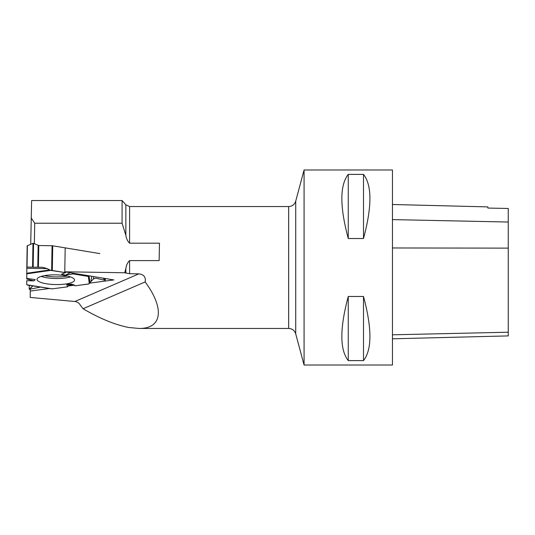 <?xml version="1.0" encoding="UTF-8"?>
<svg xmlns="http://www.w3.org/2000/svg" width="535" height="535" viewBox="0 0 535 535"><rect width="100%" height="100%" fill="white"/><g stroke="black" fill="none" stroke-linecap="round" stroke-linejoin="round"><path stroke-width="0.8" d="M52.062 245.746L38.787 245.525L33.578 243.365L33.163 267.166L42.72 267.319L47.307 268.637L49.14 269.994L51.634 270.409L52.062 245.746A1.344 0.348 -179 0 1 52.731 245.799L99.818 253.603M26.777 278.394L26.81 267.059L42.72 267.319L47.307 268.637L50.537 270.389L65.451 272.643L66.24 272.034L65.451 272.643L52.303 270.463A1.344 0.348 1 0 0 51.634 270.409M73.128 273.913L72.292 273.037L73.128 273.913L88.322 276.435L89.372 275.866L88.322 276.435L73.128 273.913L65.297 275.164L61.585 274.174L65.451 272.643M26.837 267.059L26.75 278.387L35.27 279.598L34.019 280.875L26.77 279.009M34.019 280.875L26.75 280.681L26.75 284.613A1.344 0.348 1 0 0 26.931 284.794L52.243 288.86L67.437 286.834L69.202 285.108L73.068 284.78M27.024 267.065L32.555 267.152L32.969 243.358L27.399 245.679A1.525 0.395 -179 0 0 27.178 245.879L27.024 267.065L27.399 245.679M67.437 286.834L66.755 284.379L71.71 284.092L75.114 285.81L88.262 284.058A1.344 0.348 1 0 0 88.756 283.945L93.291 279.063L95.444 278.133L104.96 280.233L105.288 278.508M105.261 280.106L103.208 278.16L104.96 280.233L95.444 278.133L93.291 279.063L88.756 283.945L75.114 285.81L73.797 284.714L69.202 285.108L67.437 286.834L52.243 288.86M29.238 289.147L32.842 285.911L29.545 289.288L40.479 287.088L29.545 289.288L29.198 289.221L29.305 285.369M26.75 280.681L26.75 284.613L27.479 285.048M74.546 280.019A18.772 4.862 -179 0 0 74.539 279.952A18.772 4.862 -179 0 0 55.854 274.856A18.772 4.862 -179 0 0 37.009 279.297A18.772 4.862 -179 0 0 55.553 284.566A18.772 4.862 -179 0 0 74.546 280.019M70.266 272.703L65.297 275.164M33.163 267.166L32.555 267.152M69.202 285.108L66.755 284.379M32.969 243.358L33.578 243.365M34.36 243.719L34.715 223.222L122.08 223.222L122.08 200.551L31.625 200.551L30.709 244.301M34.715 223.222L31.17 217.899M122.08 223.222L125.859 235.266C126.267 238.443 127.511 241.084 129.597 243.198L129.597 206.55L125.859 204.811L122.08 200.551M30.254 289.141L30.221 297.44L74.88 301.499C77.247 301.773 79.04 302.944 80.237 305.01L83.065 308.755L145.152 281.932C145.961 277.117 143.855 274.435 138.819 273.873L129.597 273.706L129.597 260.599C127.504 262.718 126.26 265.36 125.859 268.53L124.729 272.77L129.597 273.706M83.065 308.755C100.032 318.653 115.286 324.899 128.828 327.494L138.98 328.45L288.666 328.45C292.237 328.664 294.598 330.469 295.728 333.867L295.728 201.133L304.074 169.983L304.074 365.017L392.449 365.017L392.449 169.983L304.074 169.983M129.597 243.198L159.463 243.198L159.156 260.599L129.597 260.599M138.98 328.45C162.199 328.811 164.88 308.601 145.152 281.932M65.183 248.334L64.768 271.793L113.828 279.925L89.974 283.102M73.964 285.229L68.306 285.984M49.548 288.485L30.221 291.053M64.768 271.793L124.729 272.77M348.265 238.516L363.499 238.516C372.046 206.671 372.046 185.297 363.499 174.39L348.265 174.39C339.718 185.297 339.718 206.671 348.265 238.516L348.265 174.39M348.265 360.61L363.499 360.61C372.046 349.703 372.046 328.329 363.499 296.484L348.265 296.484C339.718 328.329 339.718 349.703 348.265 360.61L348.265 296.484M392.449 204.497L487.833 206.898L487.833 208.061L508.25 208.483L508.25 335.9L392.449 338.809M487.833 208.061L508.25 208.483M363.499 238.516L363.499 174.39M363.499 360.61L363.499 296.484M52.731 245.799L52.303 270.463M38.159 245.425L37.778 267.239M38.787 245.525L38.406 267.246M67.203 276.047A17.802 4.608 1 0 1 44.472 275.652M70.419 276.909A18.344 4.748 1 0 1 41.235 276.401M26.757 273.251L49.14 269.994M47.307 268.637L26.83 268.302M26.75 273.846L50.537 270.389M88.322 276.435L89.305 283.704M89.091 276.187L90.014 283.028M90.963 281.303L91.686 276.254M93.645 276.575L93.291 279.063M125.859 204.811L125.859 235.266M129.597 206.55L288.666 206.55L288.666 328.45M125.859 268.53L125.859 273.158M74.88 301.499L138.819 273.873M508.25 332.215L392.449 334.81M508.25 248.133L392.449 247.959M508.25 222.032L392.449 219.604M26.81 267.059L27.178 245.879M51.975 288.853L27.726 285.122M29.264 285.362L29.198 289.221M105.335 278.514L105.308 280.179M295.728 333.867L304.074 365.017M288.666 206.55C292.237 206.336 294.598 204.53 295.728 201.133"/></g></svg>
